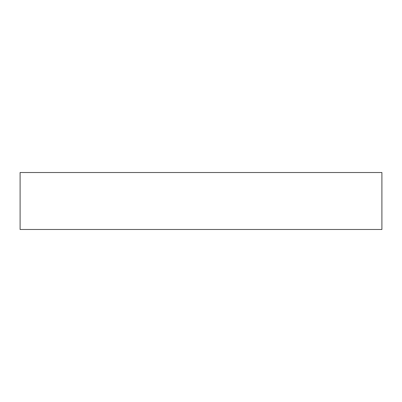 <?xml version="1.0" encoding="UTF-8"?>
<svg xmlns="http://www.w3.org/2000/svg" width="402" height="402" viewBox="0 0 402 402"><rect width="100%" height="100%" fill="white"/><g stroke="black" fill="none" stroke-linecap="round" stroke-linejoin="round"><path stroke-width="0.6" d="M20.1 172.513L20.1 229.487L381.9 229.487L381.9 172.513L20.1 172.513L20.1 229.487L381.9 229.487L381.9 172.513L20.1 172.513"/></g></svg>
